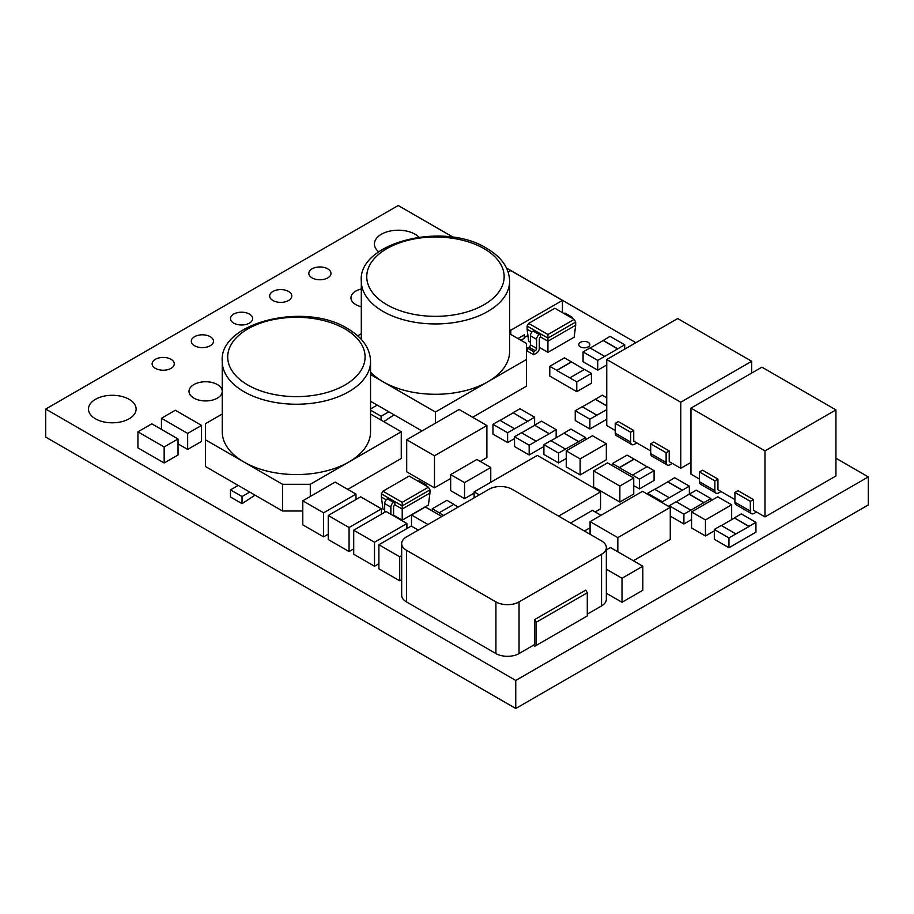 <?xml version="1.0" encoding="UTF-8"?>
<svg xmlns="http://www.w3.org/2000/svg" width="914" height="914" viewBox="0 0 914 914"><rect width="100%" height="100%" fill="white"/><g stroke="black" fill="none" stroke-linecap="round" stroke-linejoin="round"><path stroke-width="1.37" d="M672.293 463.398L669.973 464.735A5.45 3.153 -60 0 1 667.254 465.009A5.45 3.153 -60 0 1 666.123 462.518L666.123 452.716L669.208 450.933L669.208 461.627L680.77 468.299L690.961 462.415M680.77 402.229L751.708 361.281L677.685 318.54L606.747 359.499L680.77 402.229L680.77 468.299M606.747 359.499L606.747 425.558L615.225 430.46M636.818 442.924L634.51 444.261A5.45 3.153 -60 0 1 631.78 444.535L616.356 435.624A5.45 3.153 -60 0 1 615.225 433.133L615.225 423.342L618.31 421.56L633.733 430.46L633.733 441.142L650.699 450.933M669.208 450.933L653.784 442.033L650.699 443.816L666.123 452.716M751.708 361.281L751.708 373.049M631.78 444.535A5.45 3.153 -60 0 1 630.649 442.033L630.649 432.242L633.733 430.46M615.225 423.342L630.649 432.242M667.254 465.009L651.831 456.109A5.45 3.153 -60 0 1 650.699 453.607L650.699 443.816M756.506 512.023L754.199 513.36A5.45 3.153 -60 0 1 751.468 513.634A5.45 3.153 -60 0 1 750.337 511.132L750.337 501.34L753.422 499.558L753.422 510.241L764.984 516.924L835.933 475.966L835.933 409.895L761.91 367.165L690.961 408.124L764.984 450.853L764.984 516.924M690.961 408.124L690.961 474.183L699.45 479.085M721.032 491.549L718.724 492.886A5.45 3.153 -60 0 1 715.993 493.149L700.581 484.249A5.45 3.153 -60 0 1 699.45 481.758L699.45 471.955L702.535 470.184L717.947 479.085L717.947 489.767L734.913 499.558M753.422 499.558L737.998 490.658L734.913 492.44L750.337 501.34M764.984 450.853L835.933 409.895M715.993 493.149A5.45 3.153 -60 0 1 714.874 490.658L714.874 480.867L717.947 479.085M699.45 471.955L714.874 480.867M751.468 513.634L736.044 504.734A5.45 3.153 -60 0 1 734.913 502.232L734.913 492.44M327.738 268.842A11.082 6.398 0 0 0 315.661 267.448A11.082 6.398 0 0 0 308.818 273.366A11.082 6.398 0 0 0 312.062 277.89A11.082 6.398 0 0 0 324.139 279.273A11.082 6.398 0 0 0 330.982 273.366A11.082 6.398 0 0 0 327.738 268.842M288.561 291.452A11.082 6.398 0 0 0 276.485 290.069A11.082 6.398 0 0 0 269.653 295.976A11.082 6.398 0 0 0 272.898 300.5A11.082 6.398 0 0 0 284.974 301.883A11.082 6.398 0 0 0 291.806 295.976A11.082 6.398 0 0 0 288.561 291.452M249.396 314.073A11.082 6.398 0 0 0 237.32 312.679A11.082 6.398 0 0 0 230.477 318.598A11.082 6.398 0 0 0 233.721 323.122A11.082 6.398 0 0 0 245.797 324.504A11.082 6.398 0 0 0 252.641 318.598A11.082 6.398 0 0 0 249.396 314.073M588.228 342.339A5.541 3.199 0 0 0 582.184 341.642A5.541 3.199 0 0 0 578.768 344.601A5.541 3.199 0 0 0 580.39 346.863A5.541 3.199 0 0 0 586.422 347.56A5.541 3.199 0 0 0 589.85 344.601A5.541 3.199 0 0 0 588.228 342.339M361.304 288.973A16.623 9.597 0 0 0 350.953 297.861A16.623 9.597 0 0 0 355.82 304.636A16.623 9.597 0 0 0 361.304 306.738M222.239 390.941A16.623 9.597 0 0 0 217.395 384.566A16.623 9.597 0 0 0 199.275 382.486A16.623 9.597 0 0 0 189.015 391.341A16.623 9.597 0 0 0 193.894 398.127A16.623 9.597 0 0 0 211.671 400.286A16.623 9.597 0 0 0 222.239 391.752M210.22 336.683A11.082 6.398 0 0 0 198.144 335.301A11.082 6.398 0 0 0 191.312 341.208A11.082 6.398 0 0 0 194.556 345.732A11.082 6.398 0 0 0 206.621 347.114A11.082 6.398 0 0 0 213.465 341.208A11.082 6.398 0 0 0 210.22 336.683M171.044 359.305A11.082 6.398 0 0 0 158.979 357.911A11.082 6.398 0 0 0 152.135 363.829A11.082 6.398 0 0 0 155.38 368.342A11.082 6.398 0 0 0 167.456 369.736A11.082 6.398 0 0 0 174.288 363.829A11.082 6.398 0 0 0 171.044 359.305M129.137 399.327A23.821 13.756 0 0 0 103.179 396.345A23.821 13.756 0 0 0 88.475 409.061A23.821 13.756 0 0 0 95.444 418.783A23.821 13.756 0 0 0 121.402 421.765A23.821 13.756 0 0 0 136.117 409.061A23.821 13.756 0 0 0 129.137 399.327M418.92 237.126A23.821 13.756 0 0 0 415.082 234.235A23.821 13.756 0 0 0 389.124 231.253A23.821 13.756 0 0 0 374.42 243.958A23.821 13.756 0 0 0 378.727 251.853M361.304 339.357L361.304 281.135A74.148 42.809 180 0 0 383.023 311.411A74.148 42.809 180 0 0 463.832 320.688A74.148 42.809 180 0 0 509.612 281.135L509.612 351.479A74.148 42.809 180 0 1 487.893 381.744A74.148 42.809 180 0 1 383.023 381.744A74.148 42.809 180 0 1 370.547 372.181M370.547 361.418L370.547 431.762A74.148 42.809 180 0 1 348.828 462.027A74.148 42.809 180 0 1 243.958 462.027A74.148 42.809 180 0 1 222.239 431.762L222.239 361.418A74.148 42.809 180 0 0 243.958 391.695A74.148 42.809 180 0 0 324.778 400.972A74.148 42.809 180 0 0 370.547 361.418C370.227 348.451 362.607 337.529 347.697 328.652C304.613 301.289 218.675 322.802 222.239 361.418M587.291 614.162L601.549 605.925L601.549 554.284A16.361 9.448 0 0 0 606.336 547.6A16.361 9.448 0 0 0 601.549 540.928L512.103 489.287A16.361 9.448 0 0 0 488.967 489.287L406.467 536.918A16.361 9.448 0 0 0 401.669 543.59A16.361 9.448 0 0 0 406.467 550.274L495.914 601.915A16.361 9.448 0 0 0 519.049 601.915L601.549 554.284M519.049 601.915L519.049 653.556L534.85 644.427L534.85 619.498L585.748 590.113L587.291 592.786L536.392 622.171L534.85 619.498M606.336 547.6L606.336 599.241A16.361 9.448 180 0 1 601.549 605.925M519.049 653.556A16.361 9.448 180 0 1 495.914 653.556L406.467 601.915A16.361 9.448 180 0 1 401.669 595.243L401.669 543.59M585.748 616.824L534.85 646.209L536.392 645.318L536.392 622.171M534.85 646.209L533.308 645.318M536.392 645.318L587.291 615.945L587.291 592.786M429.591 496.016L429.237 498.758M527.504 348.074L533.673 351.627L533.673 354.781L527.504 351.216L527.504 348.074L529.046 347.183A1.931 1.12 120 0 0 530.406 344.818L536.575 348.371A1.931 1.12 -60 0 1 535.216 350.736L529.046 347.183M533.673 354.781L536.575 353.101A3.862 2.228 120 0 0 539.306 348.371L539.306 339.334A1.931 1.12 -60 0 1 540.608 337.015L547.932 341.242L575.694 325.213L574.152 337.197L547.932 352.336L539.306 347.354M584.754 456.235L606.336 443.758L606.336 459.788L601.72 462.45M601.72 462.461L580.127 474.926L566.246 466.905L566.246 450.876L580.127 458.897L580.127 474.926M612.14 465.534L607.513 462.872L593.643 470.881L593.643 486.911L619.852 502.049L633.733 494.028L633.733 478.011L619.852 486.019L619.852 502.049M142.561 450.533L164.154 462.998L178.036 454.989L178.036 438.96L151.815 423.822L137.934 431.831L137.934 447.86L142.55 450.522M378.887 563.744L374.523 566.257L353.707 554.238L353.707 530.2L374.523 542.219L374.523 566.257M399.212 527.984L378.385 539.991M353.707 548.88L349.068 551.565L328.24 539.534L328.24 515.496L349.068 527.515L349.068 551.565M356.768 523.071L352.918 525.299M328.24 534.176L323.602 536.861L302.785 524.842L302.785 500.803L323.602 512.823L323.602 536.861M355.992 499.478L355.992 494.12L327.463 510.595M633.345 560.739L670.27 539.42L670.27 507.361L642.508 491.332L597.779 517.164M591.415 373.426L576.768 381.881L569.822 377.87L584.48 369.416L591.415 373.426L591.415 383.217L576.768 391.672L549.782 376.088L549.782 366.297L564.429 357.842L571.364 361.853L556.717 370.307L549.782 366.297M691.567 519.552L683.901 523.973L670.27 516.102M654.093 470.664L639.446 479.13L632.499 475.12L647.146 466.666L654.093 470.664L654.093 480.467L639.446 488.921L633.733 485.631M543.899 446.5L529.172 455.001L514.525 446.535L514.525 436.743L521.46 432.733L536.118 441.199L529.172 445.209L529.172 455.001M514.525 438.583L507.624 442.559L492.977 434.104L492.977 424.302L499.924 420.303L514.571 428.757L507.624 432.768L507.624 442.559M566.246 458.474L558.557 462.918L543.899 454.452L543.899 444.661L550.845 440.651L565.492 449.117L558.557 453.116L558.557 462.918M606.747 375.403L606.747 365.406M606.747 364.983L597.722 370.193L583.075 361.727L583.075 351.936L590.01 347.926L604.668 356.391L597.722 360.402L583.075 351.936M755.935 522.351L749 526.35L734.342 517.895L741.288 513.885L755.935 522.351L755.935 532.142L728.949 547.726L714.302 539.26L714.302 529.469L721.237 525.459L735.884 533.925L728.949 537.923L728.949 547.726M606.747 419.263L589.884 428.986L575.237 420.531L575.237 410.74L582.184 406.73L596.831 415.185L589.884 419.195L575.237 410.74M453.333 237.32L398.241 205.513L45.7 409.061L515.759 680.439L868.3 476.902L835.933 458.211M635.847 342.693L506.493 268.019M520.9 340.259L524.282 338.306L524.43 334.787L518.729 338.077L518.729 339.003M480.238 461.421L486.899 457.571L486.899 425.513L459.148 409.495L451.436 413.939M450.659 478.502L434.47 487.848L406.707 471.818L406.707 439.76L414.419 435.315M222.239 414.031L205.41 423.742L205.41 466.483L249.751 492.086L242.039 496.531L242.039 503.66L255.052 495.148M242.039 503.66L230.465 496.976L230.465 489.858L238.177 485.403M606.336 549.897L610.449 547.52L642.828 566.223L642.828 590.261L622.011 602.28L606.336 593.243M401.669 579.659L399.704 580.801L378.887 568.782L378.887 544.744L399.704 556.763L399.704 580.801M486.134 470.162L490.761 467.488L476.88 459.479L450.659 474.617L450.659 490.635L464.541 498.656L474.103 493.149M201.537 425.387L187.656 433.407L161.447 418.269L175.317 410.249L201.537 425.387L201.537 441.416L187.656 449.425L178.036 443.884M714.302 530.863L705.448 535.97L691.567 527.961L691.567 511.931L705.448 519.94L705.448 535.97M575.306 328.206L574.952 330.948M402.217 502.334L428.426 487.196L409.152 476.068L382.932 491.206L402.217 502.334L402.217 509.052L429.968 493.023L429.968 489.87L402.217 505.899L381.389 493.88L381.389 497.033L386.256 499.832M393.58 515.827L393.58 507.144A1.931 1.12 -60 0 1 394.894 504.814L394.894 501.672L393.58 502.414A3.862 2.228 120 0 0 390.861 507.144L390.861 514.251M394.894 504.814L402.217 509.052L402.217 520.146L393.58 515.165M390.861 507.144L384.691 503.591L384.691 512.308M384.691 503.591A3.862 2.228 -60 0 1 387.422 498.861L388.724 498.107M429.968 493.023L428.426 505.008L402.217 520.146M384.691 510.023L382.932 509.018L381.389 497.033M426.667 486.179A3.862 2.228 120 0 0 425.878 484.694A3.862 2.228 120 0 0 424.199 484.751M418.029 481.198A3.862 2.228 -60 0 1 419.709 481.13L425.878 484.694M382.932 491.206L381.389 493.88M429.968 489.87L428.426 487.196M574.152 319.386L554.878 308.258L528.658 323.396L547.932 334.524L574.152 319.386L575.694 322.059L547.932 338.089L547.932 352.336M547.932 334.524L547.932 338.089L540.608 333.861L540.608 337.015M533.136 331.051L539.306 334.615A3.862 2.228 120 0 0 536.575 339.334L530.406 335.781A3.862 2.228 -60 0 1 533.136 331.051L534.439 330.297L527.115 326.07L527.115 329.223L531.971 332.022M563.755 313.388A3.862 2.228 -60 0 1 565.435 313.331L571.604 316.884A3.862 2.228 120 0 0 569.925 316.952M572.393 318.369A3.862 2.228 120 0 0 571.604 316.884M575.694 322.059L575.694 325.213M530.406 342.213L528.658 341.208L527.115 329.223M530.406 335.781L530.406 344.818M539.306 334.615L540.608 333.861L534.439 330.297M536.575 339.334L536.575 348.371M533.673 351.627L535.216 350.736M527.115 326.07L528.658 323.396M731.657 519.62L731.657 504.802L717.787 496.793L691.567 511.931M731.657 504.802L705.448 519.94M606.336 443.758L592.466 435.75L566.246 450.876M584.754 456.223L580.127 458.897M427.958 524.51L411.494 514.982L411.494 526.167M411.494 514.982L425.364 506.973L429.991 509.635M430.003 509.646L441.85 516.49M593.643 470.881L619.852 486.019M612.151 465.546L633.733 478.011M161.447 418.269L161.447 429.374M187.656 433.407L187.656 449.425M137.934 431.831L164.154 446.969L164.154 462.998M178.036 438.96L164.154 446.969M450.659 474.617L464.541 482.626L486.145 470.173M464.541 482.626L464.541 498.656M490.761 467.488L490.761 482.284M584.4 531.023L590.078 527.766M570.519 523.014L592.432 510.366L600.989 515.302M382.235 537.763L374.523 542.219M361.418 525.744L353.707 530.2M406.913 528.555L406.913 523.516L386.096 511.497L361.407 525.756M406.913 523.516L399.201 527.972M401.669 555.621L399.704 556.763M386.599 540.288L378.887 544.744M418.292 530.086L411.277 526.041L403.565 530.497M373.746 513.291L349.068 527.515M381.446 514.182L381.446 508.824L360.63 496.805L328.24 515.496M381.446 508.824L373.735 513.268M642.828 566.223L622.011 578.242L622.011 602.28M614.299 573.786L622.011 578.242M331.314 508.367L323.602 512.823M355.992 494.12L335.164 482.101L302.785 500.803M205.41 439.771L282.517 484.294L282.517 511.006L302.785 511.006M282.517 484.294L310.28 484.294L401.269 431.762L370.547 414.031M401.269 431.762L401.269 458.474L347.754 489.367M249.751 492.086L282.517 511.006M310.28 484.294L310.28 496.473M242.039 496.531L230.465 489.858M370.547 374.546L435.452 412.02L526.441 359.488L526.441 343.458L509.612 333.736M361.304 333.736L357.717 335.815M370.547 401.257L421.982 430.951M435.452 412.02L435.452 423.171M472.618 417.275L526.441 386.199L526.441 359.488M370.547 408.981L377.242 405.119M370.547 410.158L381.092 416.247L388.804 411.803M394.105 414.865L383.743 421.651M381.092 420.109L381.092 416.247M479.187 429.968L486.899 425.513M406.707 439.76L434.47 455.789L479.199 429.98M434.47 455.789L434.47 487.848M662.559 511.817L670.27 507.361M590.078 534.302L590.078 521.608L617.83 537.638L625.542 533.182M617.83 537.638L617.83 551.793M590.078 521.608L597.79 517.153M509.612 329.577L510.777 330.251L562.441 300.42L510.777 270.601L508.161 272.109M527.926 335.495L524.43 337.506M562.441 300.42L562.441 312.634M510.777 330.251L510.777 334.421M524.282 337.415L524.282 334.878M45.7 409.061L45.7 437.098L515.759 708.487L868.3 504.939L868.3 476.902M515.759 680.439L515.759 708.487M558.603 516.124L600.555 491.903L600.555 508.824L595.163 511.931M600.555 491.903L537.329 455.401L474.103 491.903L474.103 497.867M474.103 491.903L479.267 494.885M589.884 419.195L589.884 428.986M606.747 409.643L596.831 415.185M606.747 405.953L595.288 399.338L602.223 395.156L606.747 397.761M595.288 399.338L582.332 406.821M606.747 405.782L595.288 399.167M654.641 489.276L669.299 497.742L662.353 501.74L647.706 493.286L654.641 489.276M662.353 501.74L662.353 502.791M647.706 493.286L647.706 494.337M682.404 490.35L667.757 481.884L674.692 477.702L689.35 486.157L669.299 497.742M689.35 486.157L689.35 494.12L696.24 490.144L710.886 498.598L703.951 502.609L689.305 494.143L676.349 501.809M667.757 481.884L654.801 489.367M682.404 490.167L667.757 481.712M735.884 533.925L749 526.533L734.342 517.895M734.342 518.067L721.397 525.55M728.949 537.923L714.302 529.469M453.858 504.322L439.2 512.788L432.265 508.778L446.912 500.324L453.858 504.322L439.2 512.788M432.265 508.778L432.265 510.949M439.2 512.96L443.576 515.485M458.234 507.03L453.858 504.505M597.722 360.402L597.722 370.193M617.773 348.999L603.126 340.545L610.061 336.352L624.708 344.818L604.668 356.391M624.708 344.818L624.708 349.125M603.126 340.545L590.17 348.017M617.773 348.817L603.126 340.362M578.596 441.542L563.949 433.087L570.896 429.077L585.543 437.543L578.596 441.725L563.949 433.087M585.543 437.543L585.543 439.737M563.949 433.259L550.993 440.742M558.557 453.116L543.899 444.661M565.492 449.117L578.596 441.725M527.675 421.194L513.028 412.728L519.963 408.729L534.621 417.184L527.675 421.365L513.028 412.728M534.621 417.184L534.621 425.147M513.028 412.911L500.072 420.394M507.624 432.768L492.977 424.302M514.571 428.757L527.675 421.365M549.223 433.624L534.576 425.17L541.511 421.16L556.158 429.626L549.223 433.807L534.576 425.17M556.158 429.626L556.158 437.76M534.576 425.353L521.62 432.825M529.172 445.209L514.525 436.743M536.118 441.199L549.223 433.807M639.446 479.13L639.446 488.921M612.449 463.547L627.107 455.092L634.042 459.091L619.395 467.557L612.449 463.547L612.449 465.717M646.998 466.746L634.042 459.091M634.042 459.274L619.395 467.728L632.499 475.12M710.886 498.598L710.886 500.769M703.951 502.609L683.901 514.182L669.254 505.728L669.254 506.767M669.254 505.728L676.189 501.717L690.835 510.172M683.901 514.182L683.901 523.973M703.951 502.78L689.305 494.325M576.768 381.881L576.768 391.672M584.32 369.507L571.364 361.853M571.364 362.024L556.717 370.478L569.822 377.87M662.57 511.829L625.553 533.193M414.408 435.315L451.425 413.951M614.299 573.809L606.336 569.216M386.588 540.288L403.554 530.497M615.225 433.133L630.649 442.033M666.123 462.518L650.699 453.607M699.45 481.758L714.874 490.658M750.337 511.132L734.913 502.232M484.032 248.631A68.699 39.668 0 0 0 386.873 248.631A68.699 39.668 0 0 0 386.873 304.728A68.699 39.668 0 0 0 484.032 304.728A68.699 39.668 0 0 0 484.032 248.631M247.82 385.011A68.699 39.668 0 0 0 344.978 385.011A68.699 39.668 0 0 0 344.978 328.926A68.699 39.668 0 0 0 247.82 328.926A68.699 39.668 0 0 0 247.82 385.011M495.914 653.556L495.914 601.915M406.467 550.274L406.467 601.915M387.422 498.861L393.58 502.414M361.304 281.135C357.74 242.518 443.667 221.005 486.762 248.368C501.672 257.245 509.281 268.168 509.612 281.135"/></g></svg>
